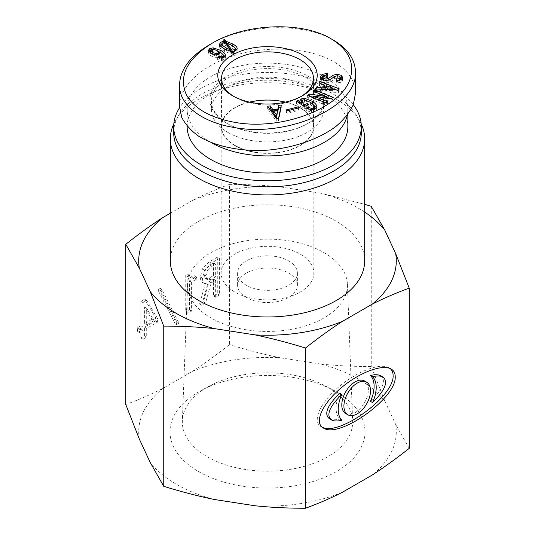 <?xml version="1.0" encoding="UTF-8"?>
<svg xmlns="http://www.w3.org/2000/svg" width="535" height="535" viewBox="0 0 535 535"><rect width="100%" height="100%" fill="white"/><g stroke="black" fill="none" stroke-linecap="round" stroke-linejoin="round"><path stroke-width="0.4" stroke-dasharray="2.67 2.01" d="M187.15 126.608A80.35 46.391 180 0 1 236.751 83.754A80.35 46.391 180 0 1 324.317 93.806A80.35 46.391 180 0 1 347.85 126.608M285.295 102.138A45.97 26.543 180 0 1 300.001 107.843A45.97 26.543 180 0 1 313.47 126.608A45.97 26.543 180 0 1 285.088 151.131A45.97 26.543 180 0 1 234.999 145.38A45.97 26.543 180 0 1 221.53 126.608A45.97 26.543 180 0 1 249.705 102.138M347.242 115.226A80.35 46.391 0 0 0 347.85 109.521A80.35 46.391 0 0 0 324.317 76.719A80.35 46.391 0 0 0 236.751 66.661A80.35 46.391 0 0 0 187.15 109.521A80.35 46.391 0 0 0 211.225 142.631M227.863 132.406A56.061 32.367 0 0 0 288.953 139.421A56.061 32.367 0 0 0 323.561 109.521A56.061 32.367 0 0 0 307.137 86.637A56.061 32.367 0 0 0 246.046 79.621A56.061 32.367 0 0 0 211.439 109.521A56.061 32.367 0 0 0 227.863 132.406M301.272 96.4A45.97 26.543 180 0 1 300.008 97.163A45.97 26.543 180 0 1 234.992 97.163A45.97 26.543 180 0 1 233.728 96.4M218.561 54.516L217.043 52.865L212.562 51.507L211.044 51.855L210.436 52.818L212.79 54.965L216.361 56.148L217.879 55.8L218.561 54.791M217.651 57.171L217.651 59.612L219.397 58.603L221.597 59.258L222.66 58.997L223.262 58.121C223.262 57.131 222.099 55.841 219.771 54.262L219.985 55.199L218.935 56.763L215.979 57.419L211.044 55.974L208.316 52.905L208.81 51.748M219.397 57.834L219.397 58.603M225.389 55.593L225.389 58.034L224.025 59.873L221.517 60.529L217.651 59.612M219.771 52.283L222.032 53.6M225.034 56.596L225.389 58.034M210.436 50.705L213.171 50.277L218.347 51.587M208.316 50.464L208.316 52.905M219.771 53.547L219.771 54.262M223.262 57.787L223.262 58.121M226.552 44.412L226.552 45.181L230.418 50.544M231.06 51.427L231.929 52.557M232.618 52.644L234.363 52.236L235.199 51.139C235.199 50.263 233.835 49.039 231.1 47.461L226.552 45.181M230.418 51.327L230.418 52.323L225.181 44.92L222.453 45.361L221.691 46.585M225.181 42.479L225.181 44.92M222.072 47.368L226.171 50.31L230.418 52.323M219.49 44.097L219.49 46.538L219.952 45.368M231.327 51.46L231.327 53.901L224.426 51.32C221.136 49.421 219.49 47.829 219.49 46.538M232.163 52.992L232.163 55.433L231.327 53.901M233.38 52.818L233.38 55.259L232.163 55.433M232.618 52.932L233.38 55.259M237.172 48.524L237.172 50.965L235.808 53.072L232.618 53.948M226.552 43.783L234.678 47.622M236.804 49.748L237.172 50.965M225.108 42.472L225.864 43.649M223.663 39.851L223.663 42.292L224.499 42.171M224.499 42.425L224.499 43.562L223.663 42.292M221.691 44.178L224.499 43.562M277.531 112.932L273.659 113.226M273.659 111.955L277.531 111.661M267.607 106.157L267.607 108.598L269.225 108.478M276.254 118.556L276.254 120.997L267.607 108.598M278.534 118.382L278.534 120.823L276.254 120.997M281.29 105.114L281.29 107.555L278.534 120.823M280.775 107.595L281.29 107.555M306.287 108.003L306.287 110.444L308.153 109.561L311.597 110.932L313.53 110.625L314.353 109.394M308.153 109.066L308.153 109.561M316.479 107.796L316.753 109.441L314.914 111.594L311.444 112.296L306.287 110.444M301.232 101.336L304.689 100.727L311.778 103.335M299.613 103.302L299.613 103.643L299.62 103.302M298.028 102.185L298.028 102.847L299.613 103.643M296.517 101.122L296.517 103.563L298.028 102.847M304.248 106.565L304.248 109.006L296.517 103.563M308.782 104.419L308.782 106.86L304.248 109.006M307.398 105.074L307.398 105.883L308.782 106.86M304.642 106.378L304.642 107.187L307.398 105.883M301.727 104.786L304.642 107.187M314.319 109.407L314.319 109.815C314.56 108.444 313.316 106.806 310.594 104.887L304.428 102.225L302.422 102.486L301.406 103.656L301.406 101.215M336.401 80.591L336.401 81.501L339.544 81.059L340.454 79.956L339.752 78.805L337.391 78.137L334.435 78.979L330.744 81.661L326.243 83.059L321.736 81.929L320.358 79.294L320.619 78.311M336.261 80.584L336.261 83.025L336.401 81.501M342.367 78.752L342.748 80.029L341.169 82.236L336.261 83.025M330.556 79.381L333.058 77.675L337.177 76.672L340.447 77.294M322.745 79.996L323.448 80.845L326.036 81.521L328.871 80.678L330.169 79.668M327.547 75.074L327.547 77.515L323.708 77.929L322.672 79.227L322.672 76.786M327.681 73.549L327.547 77.515M322.699 76.592L327.681 75.99M333.078 89.786L333.078 90.642L326.49 88.221L325.226 90.361L333.078 90.642M326.49 85.781L326.49 88.221M325.226 89.432L325.226 90.361M333.004 89.786L333.004 90.769M324.605 87.499L318.927 85.399L319.816 83.888L324.605 85.7M318.927 82.958L318.927 85.399M322.973 89.332L322.973 90.268L323.508 89.358M316.252 89.031L316.252 89.92L322.973 90.268M315.356 88.991L315.356 91.431L316.252 89.92M338.434 90.027L338.434 92.475L315.356 91.431M339.177 88.777L339.177 91.218L338.434 92.475M319.816 83.286L319.816 83.888M326.183 86.302L333.078 88.904M335.726 89.907L339.177 91.218M327.574 101.67L327.574 104.111L326.062 105.368L307.638 97.985L309.477 96.46L310.206 96.574M326.062 102.927L326.062 105.368M313.777 98.005L313.777 98.587L327.574 104.111M313.844 96.093L313.777 98.587M331.045 98.781L331.045 101.222L313.844 98.534M332.884 97.25L332.884 99.691L331.045 101.222M314.46 91.732L314.46 92.314L326.745 97.236M330.316 98.667L332.884 99.691M312.948 91.131L312.948 93.571L314.46 92.314M326.745 98.106L326.745 99.095L312.948 93.571M326.678 98.099L326.745 99.095M313.777 97.129L326.678 99.149M307.638 95.544L307.638 97.985M299.159 107.816L299.159 110.257L287.135 113.266L286.399 112.296L298.43 109.28L299.159 110.257M287.135 110.825L287.135 113.266M298.43 107.996L298.43 109.28M286.399 109.856L286.399 112.296M307.137 78.09A56.061 32.367 0 0 0 246.046 71.075A56.061 32.367 0 0 0 211.439 100.981A56.061 32.367 0 0 0 227.863 123.866A56.061 32.367 0 0 0 307.137 123.866A56.061 32.367 0 0 0 323.561 100.981A56.061 32.367 0 0 0 307.137 78.09M308.193 76.264A57.553 33.23 180 0 1 308.2 123.251A57.553 33.23 180 0 1 226.8 123.251A57.553 33.23 180 0 1 226.807 76.264A57.553 33.23 180 0 1 308.193 76.264M179.492 106.211C179.479 85.7 202.919 64.575 236.437 54.884C269.941 45.174 309.919 47.943 333.566 61.612C347.904 70.138 355.22 80.705 355.507 93.297M333.372 40.092C302.863 21.881 243.846 23.935 209.265 44.9M345.697 413.548A18.805 10.86 120 0 0 360.189 408.506A18.805 10.86 120 0 0 368.401 389.58A18.805 10.86 120 0 0 364.502 380.973M341.878 420.276L339.765 419.059A26.864 15.508 -60 0 1 339.765 393.171M329.279 418.664C331.64 419.982 335.137 420.115 339.765 419.059M370.441 401.35C382.886 389.085 386.377 380.592 380.927 375.858M322.244 427.244L321.114 426.683C311.898 421.547 319.87 403.149 338.12 387.447C356.236 371.664 380.131 362.469 389.085 367.833L390.075 368.501M151.907 319.375L144.59 323.601L144.59 307.077L151.907 319.375L154.02 320.599L146.704 324.825L146.704 308.294L154.02 320.599M144.59 307.077L146.704 308.294M144.59 323.601L146.704 324.825M144.59 335.806L144.59 327.173L155.484 320.88L155.484 317.308L144.59 299.192L140.852 301.352L140.852 325.761L137.435 327.734L137.435 331.299L140.852 329.326L140.852 337.966L144.59 335.806L146.704 337.03L146.704 328.39L157.598 322.097L157.598 318.532L146.704 300.409L142.965 302.569L142.965 326.979L139.548 328.951L139.548 332.523L142.965 330.55L142.965 339.19L146.704 337.03M140.852 337.966L142.965 339.19M140.852 329.326L142.965 330.55M137.435 331.299L139.548 332.523M137.435 327.734L139.548 328.951M140.852 325.761L142.965 326.979M140.852 301.352L142.965 302.569M144.59 299.192L146.704 300.409M155.484 317.308L157.598 318.532M155.484 320.88L157.598 322.097M144.59 327.173L146.704 328.39M189.477 309.892L189.477 280.788L194.352 277.973L194.352 275.719L189.143 276.742L187.685 274.308L185.732 275.438L185.732 312.052L189.477 309.892L191.59 311.116L191.59 282.005L196.465 279.19L196.465 276.936L191.256 277.966L189.798 275.532L187.845 276.655L187.845 313.276L191.59 311.116M185.732 312.052L187.845 313.276M185.732 275.438L187.845 276.655M187.685 274.308L189.798 275.532M194.352 275.719L196.465 276.936M194.352 277.973L196.465 279.19M189.477 280.788L191.59 282.005M213.545 262.946L213.545 275.532L208.824 278.253L205.413 278.534L204.109 274.776L205.574 269.426L209.967 265.012L213.545 262.946L215.659 264.17L215.659 276.749L210.944 279.471L207.526 279.751L206.222 276L207.687 270.65L212.081 266.236L215.659 264.17M213.545 275.532L215.659 276.749M205.413 278.534L207.526 279.751L205.413 278.534M217.284 257.221L209.152 261.916L202.484 268.771L200.371 276.936C200.371 279.691 201.073 281.537 202.484 282.48L205.019 283.965L202.484 282.48L205.413 283.229L199.555 304.074L203.46 301.82L208.991 281.724L213.545 279.096L213.545 295.995L217.284 293.835L217.284 257.221L219.397 258.438L211.265 263.133L204.597 269.988L202.484 278.16C202.484 280.915 203.186 282.761 204.597 283.697L207.526 284.446L201.668 305.291L205.574 303.037L211.104 282.948L215.659 280.32L215.659 297.219L219.397 295.059L219.397 258.438M217.284 293.835L219.397 295.059M213.545 295.995L215.659 297.219M213.545 279.096L215.659 280.32M208.991 281.724L211.104 282.948M203.46 301.82L205.574 303.037M199.555 304.074L201.668 305.291M205.413 283.229L207.526 284.446M176.791 321.722L159.55 287.924L157.925 289.99L175.166 323.789L176.791 321.722L178.904 322.946L161.664 289.141L160.039 291.207L177.279 325.012L178.904 322.946M175.166 323.789L177.279 325.012M157.925 289.99L160.039 291.207M159.55 287.924L161.664 289.141M229.528 184.381C247.377 184.381 264.243 185.217 280.133 186.882A128.788 74.352 0 0 0 192.48 200.438C204.109 194.519 216.454 189.169 229.528 184.381L229.528 344.6C216.454 354.906 204.109 363.813 192.48 371.323L162.821 388.443C151.191 394.362 138.846 399.719 125.778 404.5M192.48 200.438L170.331 213.224M384.812 401.076L371.25 366.529C353.401 366.529 336.528 365.693 320.639 364.027A128.788 74.352 180 0 1 384.812 401.076L395.666 424.462A128.788 74.352 180 0 1 372.179 475.073M409.221 448.35L395.666 424.462M342.52 492.193A128.788 74.352 180 0 1 254.867 505.749M214.361 499.483A128.788 74.352 180 0 1 150.188 462.441M139.334 439.054A128.788 74.352 180 0 1 162.821 388.443M192.48 371.323A128.788 74.352 180 0 1 280.133 357.761C264.243 354.511 247.377 350.124 229.528 344.6M320.639 364.027L280.133 357.761M336.448 391.954A97.504 56.295 180 0 1 335.699 471.99A97.504 56.295 180 0 1 197.087 470.7A97.504 56.295 180 0 1 200.812 390.69A97.504 56.295 180 0 1 334.188 390.69A97.504 56.295 180 0 1 336.448 391.954M364.669 212.074A128.788 74.352 0 0 0 320.639 193.148L364.669 204.31M320.639 193.148L280.133 186.882M371.25 206.309L371.25 366.529M364.669 260.873A97.169 56.101 0 0 0 267.5 204.778A97.169 56.101 0 0 0 170.331 260.873M327.728 387.226A85.172 49.173 0 0 0 325.755 386.123A85.172 49.173 0 0 0 209.245 386.123A85.172 49.173 0 0 0 182.348 420.911A85.172 49.173 0 0 0 267.5 471.168A85.172 49.173 0 0 0 352.652 420.911A85.172 49.173 0 0 0 327.728 387.226M324.023 252.654A79.942 46.15 180 0 1 347.422 284.266A79.942 46.15 180 0 1 267.5 331.439A79.942 46.15 180 0 1 187.578 284.266A79.942 46.15 180 0 1 237.727 242.455A79.942 46.15 180 0 1 324.023 252.654M246.361 297.493A29.9 17.26 180 0 1 237.6 285.289A29.9 17.26 180 0 1 256.058 269.339A29.9 17.26 180 0 1 288.639 273.084A29.9 17.26 180 0 1 297.4 285.289A29.9 17.26 180 0 1 278.942 301.232A29.9 17.26 180 0 1 246.361 297.493M300.269 254.165A46.344 26.757 180 0 1 313.844 273.084A46.344 26.757 180 0 1 267.5 299.834A46.344 26.757 180 0 1 221.156 273.084A46.344 26.757 180 0 1 249.765 248.36A46.344 26.757 180 0 1 300.269 254.165M300.269 107.689A46.344 26.757 180 0 1 313.844 126.608A46.344 26.757 180 0 1 267.5 153.364A46.344 26.757 180 0 1 221.156 126.608A46.344 26.757 180 0 1 249.765 101.891A46.344 26.757 180 0 1 300.269 107.689M288.639 260.873A29.9 17.26 180 0 1 297.4 273.084A29.9 17.26 180 0 1 267.5 290.344A29.9 17.26 180 0 1 237.6 273.084A29.9 17.26 180 0 1 256.058 257.134A29.9 17.26 180 0 1 288.639 260.873M361.192 123.939A97.169 56.101 0 0 0 359.62 120.963A97.169 56.101 0 0 0 267.5 82.718A97.169 56.101 0 0 0 175.38 120.963A97.169 56.101 0 0 0 173.808 123.939M361.306 132.713A93.806 54.155 0 0 0 356.43 115.48A93.806 54.155 0 0 0 267.5 78.558A93.806 54.155 0 0 0 178.57 115.48A93.806 54.155 0 0 0 173.694 132.713M353.287 104.7A93.806 54.155 0 0 0 264.611 72.479A93.806 54.155 0 0 0 179.539 107.796M217.043 50.424L217.043 52.865M212.562 49.066L212.562 51.507M211.044 49.414L211.044 51.855M212.79 54.369L212.79 54.965M216.361 54.971L216.361 56.148M217.879 54.757L217.879 55.8M221.517 58.088L221.517 60.529M224.025 57.432L224.025 59.873M213.171 49.093L213.171 50.277M211.044 53.533L211.044 55.974M215.979 54.978L215.979 57.419M218.935 54.323L218.935 56.763M222.66 57.967L222.66 58.997M221.597 58.088L221.597 59.258M234.363 51.233L234.363 52.236M231.1 45.02L231.1 47.461M222.453 42.92L222.453 45.361M226.171 49.809L226.171 50.31M224.426 48.879L224.426 51.32M235.808 50.631L235.808 53.072M232.845 46.104L232.845 46.451M311.444 109.856L311.444 112.296M314.914 109.153L314.914 111.594M316.753 106.993L316.753 109.441M304.689 99.804L304.689 100.727M303.258 105.863L303.258 106.211M302.422 100.045L302.422 102.486M304.428 99.784L304.428 102.225M310.594 102.446L310.594 104.887M313.53 109.655L313.53 110.625M311.597 109.862L311.597 110.932M334.435 76.538L334.435 78.979M337.391 75.696L337.391 78.137M339.752 76.365L339.752 78.805M339.544 80.37L339.544 81.059M341.169 79.795L341.169 82.236M342.748 77.582L342.748 80.029M337.177 75.696L337.177 76.672M328.871 80.29L328.871 80.678M326.036 80.611L326.036 81.521M323.448 80.23L323.448 80.845M323.708 75.488L323.708 77.929M326.531 75.957L326.51 77.481M321.736 79.488L321.736 81.929M326.243 80.618L326.243 83.059M330.744 79.22L330.744 81.661M204.109 274.776L206.222 276M205.574 269.426L207.687 270.65M209.967 265.012L212.081 266.236M208.824 278.253L210.944 279.471M209.152 261.916L211.265 263.133M200.371 276.936L202.484 278.16M202.484 268.771L204.597 269.988M187.15 109.521L187.15 126.213M347.85 109.521L347.85 114.416M313.47 126.608L313.47 78.398M221.53 126.608L221.53 78.398M219.985 55.199L219.985 52.758M316.787 109.053L316.787 106.612M299.607 103.529L299.607 101.088M342.754 79.869L342.754 77.428M307.137 123.866L308.2 123.251M227.863 123.866L226.8 123.251M211.439 100.981L211.439 109.521M323.561 100.981L323.561 109.521M300.008 97.163L302.649 95.638M234.992 97.163L232.35 95.638M321.12 426.689L323.234 427.906M389.079 367.833L391.199 369.056M191.256 277.966L189.143 276.742M209.245 386.123L200.812 390.69M325.755 386.123L334.188 390.69M187.578 284.266L182.348 420.911M347.422 284.266L352.652 420.911M221.156 126.608L221.156 273.084M313.844 126.608L313.844 273.084M237.6 273.084L237.6 285.289M297.4 273.084L297.4 285.289M178.57 115.48L175.38 120.963M356.43 115.48L359.62 120.963"/><path stroke-width="0.8" d="M347.85 114.416L347.85 126.608A80.35 46.391 180 0 1 267.5 172.999A80.35 46.391 180 0 1 187.15 126.608L187.15 126.213M249.705 102.138A45.97 26.543 180 0 1 285.295 102.138M211.225 142.631A80.35 46.391 0 0 0 293.976 153.324A80.35 46.391 0 0 0 347.242 115.226M233.728 96.4A45.97 26.543 180 0 1 221.53 78.398A45.97 26.543 180 0 1 249.912 53.874A45.97 26.543 180 0 1 300.001 59.632A45.97 26.543 180 0 1 313.47 78.398A45.97 26.543 180 0 1 301.272 96.4M210.436 50.377L212.79 52.524L216.361 53.707L217.879 53.36L218.561 52.35L217.043 50.424L212.562 49.066L211.044 49.414L210.436 50.377L210.589 53.259M218.561 52.35L218.561 54.516M219.397 56.162L221.597 56.817L222.66 56.556L223.262 55.68C223.262 54.684 222.099 53.4 219.771 51.821L219.985 52.758L218.935 54.323L215.979 54.978L211.044 53.533L208.316 50.464L209.753 48.585L213.171 47.836L220.915 50.464C223.897 52.189 225.389 53.901 225.389 55.593L224.025 57.432L221.517 58.088L217.651 57.171L219.397 56.162L219.397 57.834M222.032 53.6L225.034 56.596M218.347 51.587L219.771 52.283M208.81 51.748L210.436 50.705M219.771 51.821L219.771 53.547M223.262 55.68L223.262 57.787M231.862 50.103L234.363 49.795L235.199 48.698C235.199 47.822 233.835 46.599 231.1 45.02L226.552 42.74L231.862 50.103L231.862 52.437M226.552 42.74L226.552 44.412M230.418 50.544L231.06 51.427M231.929 52.557L232.618 52.644M235.199 48.698L235.199 50.932M221.691 44.144C221.691 44.907 223.182 46.144 226.171 47.869L230.418 49.882L225.181 42.479L222.453 42.92L221.691 44.144L222.072 47.368M230.418 49.882L230.418 51.327M219.952 45.368L221.691 44.178M225.864 41.208L232.845 44.01C235.734 45.676 237.172 47.18 237.172 48.524L235.808 50.631L232.618 51.507L233.38 52.818L232.163 52.992L231.327 51.46L224.426 48.879C221.136 46.98 219.49 45.388 219.49 44.097L221.008 42.084L224.499 41.121L223.663 39.851L224.881 39.677L225.864 41.208L225.864 43.442M232.618 51.507L232.618 52.932M234.678 47.622L236.804 49.748M226.031 43.676L226.552 43.783M224.881 39.677L225.108 42.472M224.499 42.171L224.881 42.118M224.499 41.121L224.499 42.425M330.958 38.707C347.957 49.12 354.491 62.027 350.552 77.428C342.855 107.776 281.57 131.296 234.223 122.234C210.041 117.733 194.051 108.511 186.254 94.568C178.443 76.01 186.949 58.977 211.773 43.462C245.364 23.179 301.827 21.213 330.744 38.587L330.958 38.707M302.649 55.051A49.708 28.696 0 0 0 232.35 55.051A49.708 28.696 0 0 0 232.35 95.638A49.708 28.696 0 0 0 302.649 95.638A49.708 28.696 0 0 0 302.649 55.051M299.159 107.816L287.135 110.825L286.399 109.856L298.43 106.839L299.159 107.816M327.574 101.67L326.062 102.927L307.638 95.544L309.477 94.02L326.745 96.654L312.948 91.131L314.46 89.873L332.884 97.25L331.045 98.781L313.777 96.146L327.574 101.67M324.605 85.058L318.927 82.958L319.816 81.447L339.177 88.777L338.434 90.027L315.356 88.991L316.252 87.479L322.973 87.827L324.605 85.058L324.605 87.499L323.508 89.358M322.672 76.786L323.448 78.404L326.036 79.08L328.871 78.237L333.058 75.234L337.177 74.231L341.337 75.348L342.748 77.582L341.169 79.795L336.261 80.584L336.401 79.06L339.544 78.618L340.454 77.515L339.752 76.365L337.391 75.696L334.435 76.538L330.744 79.22L326.243 80.618L321.736 79.488L320.358 76.853L322.07 74.445L326.531 73.516L327.681 73.549L327.547 75.074L323.708 75.488L322.672 76.786L322.745 79.996M340.454 77.515L340.454 79.768M314.319 109.407L314.319 107.374C314.56 106.004 313.316 104.365 310.594 102.446L304.428 99.784L302.422 100.045L301.406 101.215L303.258 103.77L304.642 104.746L307.398 103.442L308.782 104.419L304.248 106.565L296.517 101.122L298.028 100.406L299.613 101.202L301.232 98.895L304.689 98.286L312.634 101.476C315.65 103.603 317.021 105.442 316.753 106.993L314.914 109.153L311.444 109.856L306.287 108.003L308.153 107.12L311.597 108.491L313.53 108.177L314.353 107.047L314.353 109.488M301.406 101.215L301.727 104.786M299.613 103.302L299.607 101.088M316.787 106.612L316.753 106.993M277.819 109.2L278.554 105.321L281.29 105.114L278.534 118.382L276.254 118.556L267.607 106.157L270.342 105.95L272.803 109.581L277.819 109.2L277.819 111.641L278.554 107.762L280.775 107.595M276.709 114.971L277.531 110.491L276.709 117.412L276.475 114.992L276.709 117.412M277.531 110.491L273.659 110.785L273.659 113.226L276.475 117.432M273.659 110.785L276.475 114.992M278.554 105.321L278.554 107.762M272.803 109.581L272.803 112.022L273.659 111.955M270.342 105.95L270.342 108.391L272.803 112.022M269.225 108.478L270.342 108.391M308.153 107.12L308.153 109.066M311.778 103.335L316.479 107.796M299.613 103.643L301.399 101.255M298.028 100.406L298.028 102.185M307.398 103.442L307.398 105.074M304.642 104.746L304.642 106.378M336.401 79.06L336.401 80.591M340.447 77.294L342.367 78.752M330.169 79.668L330.556 79.381M320.619 78.311L322.699 76.592M325.226 87.921L333.078 88.201L326.49 85.781L325.226 87.921L325.226 89.432M333.078 88.201L333.078 89.786M333.004 88.329L333.004 89.786M322.973 87.827L322.973 89.332M316.252 87.479L316.252 89.031M319.816 81.447L319.816 83.286M324.605 85.7L326.183 86.302M333.078 88.904L335.726 89.907M313.777 96.146L313.777 98.005M314.46 89.873L314.46 91.732M326.745 97.236L330.316 98.667M326.745 96.654L326.745 98.106M326.678 96.708L326.678 98.099M309.477 94.02L309.477 96.28M310.206 96.574L313.777 97.129M298.43 106.839L298.43 107.996M355.507 71.911L355.507 93.297L353.294 104.673C349.703 112.243 344.038 119.399 336.301 126.133C319.335 139.033 293.983 147.881 267.493 150.154C241.004 151.766 215.652 146.637 198.686 136.224C190.955 130.627 185.291 124.307 181.699 117.265L179.492 106.211M211.773 43.462L209.265 44.9C189.958 56.409 180.054 69.717 179.553 84.831C178.764 104.659 201.494 122.027 233.18 127.323C288.118 138.057 357.975 106.398 355.481 71.911C355.066 59.325 347.77 48.759 333.586 40.219L330.744 38.587M366.622 382.197L364.502 380.973A18.805 10.86 120 0 0 345.697 391.834A18.805 10.86 120 0 0 345.697 413.548L347.817 414.765A18.805 10.86 120 0 0 362.309 409.73A18.805 10.86 120 0 0 370.514 390.804A18.805 10.86 120 0 0 366.622 382.197A18.805 10.86 120 0 0 347.81 393.051A18.805 10.86 120 0 0 347.817 414.765M341.878 394.395L339.765 393.171C327.32 405.436 323.822 413.93 329.279 418.664L331.392 419.881C333.76 421.199 337.251 421.333 341.878 420.276A26.864 15.508 -60 0 1 341.878 394.395C329.433 406.654 325.935 415.153 331.392 419.881M372.554 402.567L370.441 401.35A26.864 15.508 -60 0 0 370.441 375.463L372.554 376.687A26.864 15.508 -60 0 1 372.554 402.567C384.999 390.309 388.497 381.809 383.04 377.081C380.673 375.764 377.182 375.63 372.554 376.687M383.04 377.081L380.927 375.858C378.559 374.54 375.068 374.406 370.441 375.463M390.075 368.501C392.068 370.086 393.078 372.36 393.091 375.329C394.91 395.826 339.404 436.493 322.244 427.244M395.204 376.546C397.084 397.726 338.782 439.329 323.227 427.906C314.012 422.77 321.983 404.366 340.233 388.664C358.35 372.882 382.244 363.686 391.199 369.056C393.847 370.615 395.184 373.116 395.204 376.546M305.472 348.031C287.623 342.507 270.757 338.12 254.867 334.87A128.788 74.352 0 0 0 342.52 321.308C330.891 328.818 318.546 337.725 305.472 348.031L305.472 508.25C318.546 503.468 330.891 498.112 342.52 492.193L372.179 475.073C383.809 467.563 396.154 458.656 409.221 448.35L409.221 288.131C396.154 292.912 383.809 298.269 372.179 304.188A128.788 74.352 0 0 0 395.666 253.583L409.221 288.131M342.52 321.308L372.179 304.188M125.778 244.281C138.846 233.976 151.191 225.068 162.821 217.558A128.788 74.352 0 0 0 139.334 268.169L125.778 244.281L125.778 404.5L139.334 439.054L150.188 462.441L163.75 486.328C181.599 491.846 198.472 496.233 214.361 499.483L254.867 505.749C270.757 507.414 287.623 508.25 305.472 508.25M170.331 213.224L162.821 217.558M163.75 326.103L150.188 291.555A128.788 74.352 0 0 0 214.361 328.604C198.472 326.938 181.599 326.103 163.75 326.103L163.75 486.328M139.334 268.169L150.188 291.555M214.361 328.604L254.867 334.87M364.669 204.31L371.25 206.309L384.812 230.197A128.788 74.352 0 0 0 364.669 212.074M395.666 253.583L384.812 230.197M173.808 123.939A97.169 56.101 0 0 0 170.331 138.819L170.331 260.873A97.169 56.101 0 0 0 230.317 312.707A97.169 56.101 0 0 0 336.207 300.543A97.169 56.101 0 0 0 364.669 260.873L364.669 138.819A97.169 56.101 0 0 0 361.192 123.939M170.331 138.819A97.169 56.101 0 0 0 230.317 190.647A97.169 56.101 0 0 0 336.207 178.483A97.169 56.101 0 0 0 364.669 138.819M179.539 107.796A93.806 54.155 0 0 0 173.694 126.608L173.694 132.713A93.806 54.155 0 0 0 231.601 182.749A93.806 54.155 0 0 0 333.833 171.006A93.806 54.155 0 0 0 361.306 132.713L361.306 126.608A93.806 54.155 0 0 0 353.287 104.7M173.694 126.608A93.806 54.155 0 0 0 231.601 176.644A93.806 54.155 0 0 0 333.833 164.907A93.806 54.155 0 0 0 361.306 126.608M212.79 52.524L212.79 54.369M216.361 53.707L216.361 54.971M217.879 53.36L217.879 54.757M220.915 50.464L220.915 52.644M213.171 47.836L213.171 49.093M209.753 48.585L209.753 51.026M222.66 56.556L222.66 57.967M221.597 56.817L221.597 58.088M234.363 49.795L234.363 51.233M226.171 47.869L226.171 49.809M221.008 42.084L221.008 44.525M232.845 44.01L232.845 46.104M312.634 101.476L312.634 103.917M304.689 98.286L304.689 99.804M301.232 98.895L301.232 101.336M303.258 103.77L303.258 105.863M313.53 108.177L313.53 109.655M311.597 108.491L311.597 109.862M339.544 78.618L339.544 80.37M341.337 75.348L341.337 77.789M337.177 74.231L337.177 75.696M333.058 75.234L333.058 77.428M328.871 78.237L328.871 80.29M326.036 79.08L326.036 80.611M323.448 78.404L323.448 80.23M326.531 73.516L326.531 75.04M322.07 74.445L322.07 76.886M179.492 106.218L179.492 84.831"/></g></svg>
